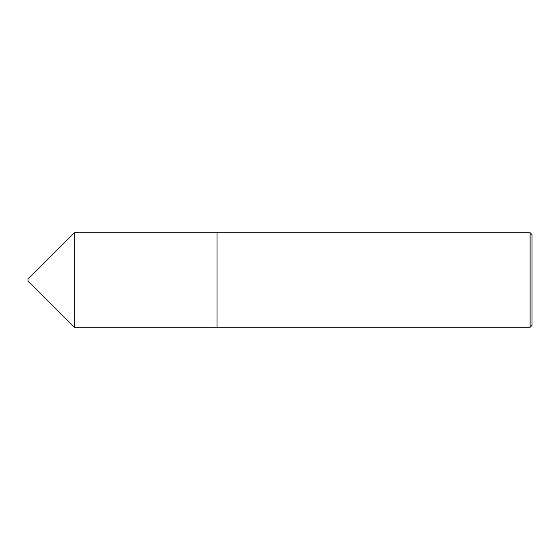 <?xml version="1.0" encoding="UTF-8"?>
<svg xmlns="http://www.w3.org/2000/svg" width="560" height="560" viewBox="0 0 560 560"><rect width="100%" height="100%" fill="white"/><g stroke="black" fill="none" stroke-linecap="round" stroke-linejoin="round"><path stroke-width="0.84" d="M74.298 327.243L74.298 232.757L28 279.055L28 280.945L74.298 327.243L217 327.243L217 232.75L74.298 232.757M530.11 232.75L532 234.64L532 325.36L530.11 327.25L530.11 232.75L217 232.75M530.11 327.25L217 327.25"/></g></svg>
